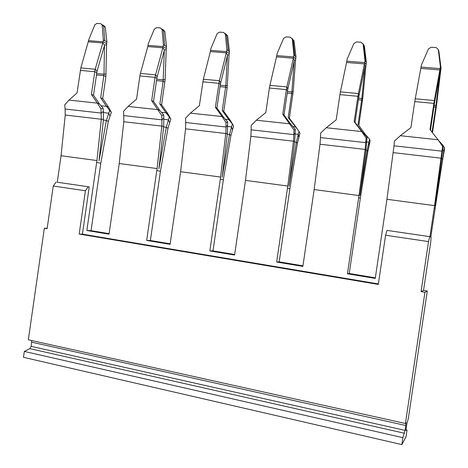 <?xml version="1.0" encoding="UTF-8"?>
<svg xmlns="http://www.w3.org/2000/svg" width="468" height="468" viewBox="0 0 468 468"><rect width="100%" height="100%" fill="white"/><g stroke="black" fill="none" stroke-linecap="round" stroke-linejoin="round"><path stroke-width="0.7" d="M220.036 86.656L225.664 87.188L227.132 88.025L223.745 111.32L230.256 120.305L233.608 125.986L230.923 135.509L223.64 177.805L212.987 250.895L209.839 250.93L234.591 255.042L245.489 180.385L250.86 136.305L293.459 141.19L287.797 186.042L245.489 180.385M212.987 250.895L234.673 254.493M438.487 50.275L438.896 51.322L438.294 49.585L436.281 47.613L431.192 47.245L428.483 48.883L421.411 65.023L415.233 98.777L434.339 100.538L439.832 69.937L420.872 68.416M421.095 67.082L440.055 68.591L440.37 66.514L440.727 67.69L438.387 49.924M438.294 49.585L440.37 66.514M440.751 70.434L440.055 68.591L439.832 69.937L440.019 72.13L440.563 71.85L441.049 68.351L440.739 67.69M438.896 51.322L441.049 68.351M434.14 105.312L435.977 105.487L439.932 72.698L434.561 102.656L434.339 100.538L433.877 103.387L414.765 101.603L415.233 98.777M432.04 132.175L435.977 105.487L436.556 105.007L440.563 71.85M436.556 105.007L432.485 132.731M430.455 130.168L434.561 102.656M394.009 145.811L386.948 199.286L434.556 205.645L442.623 146.431L443.202 145.513L442.816 149.064L442.108 151.187L394.009 145.811L394.395 141.131L400.345 135.708L410.916 127.6L414.765 101.603M400.345 135.708L438.06 139.762L429.987 129.583L433.877 103.387L434.304 104.229M438.06 139.762L442.623 146.431M394.395 141.131L395.671 139.955M438.534 140.47L443.202 145.513M442.681 150.421L443.787 150.544L443.722 153.574L444.524 149.403L444.395 147.408L443.132 146.092M442.816 149.064L435.006 205.704L444.395 147.408M443.722 153.574L442.588 159.898L442.272 159.021L441.622 158.944M375.33 277.828L349.239 273.499L347.449 273.792L375.248 278.413L386.948 199.286M434.556 205.645L429.946 236.679L430.835 236.802L442.588 159.898M430.841 236.802L387.364 230.455L429.946 236.679M347.449 273.792L358.991 195.554L314.157 189.563L320.001 144.232L365.157 149.403L358.991 195.554M349.239 273.499L360.652 196.133L367.895 151.293L367.169 150.392L359.857 195.659L366.017 149.59L367.064 137.171L362.554 132.216L355.031 122.417L359.02 95.624L364.929 66.62L361.834 98.508L362.794 98.081L365.935 65.824L365.011 66.07L364.437 63.905L358.394 93.536L340.406 91.874L346.577 62.472L364.437 63.905L364.981 60.588L363.127 44.173L361.091 42.249L356.458 41.915L353.89 43.506L347.121 59.184L346.577 62.472M302.948 265.818L279.168 261.875L276.658 262.033L302.866 266.386L314.157 189.563M276.658 262.033L287.797 186.042M279.168 261.875L290.189 186.709L297.461 143.179L296.373 142.254L289.025 186.2L294.682 141.412L295.337 129.314L291.049 124.511L283.982 115.023L287.849 89.002L294.226 60.887L291.897 91.927L293.184 91.547L295.554 60.144L294.302 60.354L293.383 58.219L286.855 86.937L269.896 85.375L276.529 56.868L293.383 58.219L293.927 55.002L292.278 39.066L290.371 37.2L285.995 36.89L283.561 38.44L277.079 53.674L276.529 56.868M362.554 132.216L361.729 131.555L366.081 138.019L365.157 149.403L366.017 149.59M366.824 140.634L365.765 142.652L320.481 137.586L320.001 144.232M291.049 124.511L289.85 123.827L256.376 120.229L265.818 112.536L269.398 88.031L286.363 89.616L282.748 114.291L294.009 130.092L293.459 141.19L294.682 141.412M295.232 132.69L293.869 134.614L251.158 129.835L250.86 136.305M369.17 145.174L368.878 142.196L369.591 139.16L370.112 141.143L367.895 151.293M298.859 137.247L298.245 134.316L299.052 131.385L299.924 133.351L297.461 143.179M366.754 141.956L368.878 142.196L367.169 150.392L365.929 150.246M326.231 127.741L336.211 119.843L339.92 94.612L357.909 96.297L354.165 121.709L361.729 131.555L326.231 127.741L320.685 133.029L320.481 137.586M295.226 133.983L298.245 134.316L296.373 142.254L294.6 142.056M256.376 120.229L251.199 125.389L251.158 129.835M292.863 126.594L295.144 126.84L296.285 127.489L297.853 129.993M364.478 134.363L365.379 134.462L358.816 125.529L365.379 134.462L369.591 139.16M366.081 138.019L367.064 137.171M287.206 93.021L291.728 93.448L288.2 117.526L299.052 131.385M294.009 130.092L295.337 129.314M358.816 125.529L362.794 98.081M296.285 127.489L289.376 118.223L293.184 91.547M358.371 99.76L361.647 100.07L357.991 124.851M354.165 121.709L355.031 122.417M358.757 97.151L357.909 96.297L358.394 93.536L359.02 95.624M339.92 94.612L340.406 91.874M282.748 114.291L283.982 115.023M269.398 88.031L269.896 85.375M287.574 90.482L286.363 89.616L286.855 86.937L287.849 89.002M288.2 117.526L289.376 118.223M362.448 100.889L361.647 100.07L361.834 98.508L358.599 98.204M292.886 94.273L291.728 93.448L291.897 91.927L287.428 91.506M364.981 60.588L366.38 62.425L365.935 65.824M293.927 55.002L295.963 56.839L295.554 60.144M366.38 62.425L364.356 45.905L363.063 43.828M295.963 56.839L294.056 40.792L292.26 38.92M365.572 61.513L363.724 45.168L363.127 44.173M294.793 55.92L293.155 40.055L292.12 38.446M220.603 177.062L225.804 133.438L226.038 127.027L185.691 122.517L185.556 128.823L180.619 171.721L220.603 177.062L209.839 250.93M180.619 171.721L170.077 244.325L146.671 240.435L156.803 170.492L160.413 171.282L150.38 240.511L170.159 243.793M123.768 121.744L161.858 126.108L161.94 119.861L123.763 115.59L123.768 121.744L119.229 163.519L157.078 168.574L156.803 170.492M119.229 163.519L109.032 234.181L86.855 230.502L96.665 162.408L100.778 163.256L91.067 230.671L109.108 233.661M57.254 182.233L89.23 186.902L57.254 182.233L61.056 155.745L96.934 160.542L96.665 162.408M89.23 186.902L82.427 234.158L378.39 283.924M103.492 112.601L108.64 113.18L110.015 115.97L108.33 121.387L100.778 163.256M167.755 113.513L166.017 112.823L159.845 104.054L161.612 104.785L167.755 113.513L170.855 119.018L167.977 128.255L160.413 171.282M68.983 100.082L97.321 103.13L100.989 108.874L103.147 108.26L103.352 111.396L101.269 113.075L65.093 109.026L64.736 104.891L68.983 100.082L77.056 92.933L80.824 67.936L89.06 38.891L94.811 24.839L96.905 23.406L100.673 23.675L103.738 26.337L101.907 24.453M88.768 40.675L103.054 41.81L103.346 40.014L102.205 25.371M103.346 40.014L106.903 41.839L106.675 43.653L103.054 41.81L102.796 42.974L88.511 41.828M104.873 40.921L103.738 26.337L105.294 27.068L103.206 25.132M106.903 41.839L105.294 27.068M91.389 94.419L93.495 95.197L99.403 103.861L97.321 103.13L91.389 94.419L95.179 69.264L102.796 42.974L104.545 45.01L106.587 44.887L106.675 43.653M100.953 105.762L106.523 106.371L100.696 97.847L104.007 74.242L104.475 45.501L97.034 71.247L93.495 95.197M100.696 97.847L102.708 98.584L105.891 76.5L106.587 44.887M96.934 160.542L101.334 119.17L100.989 108.874M65.093 109.026L65.233 115.034L103.428 119.492L99.023 160.811L106.382 120.428L109.67 110.507L106.523 106.371L108.512 107.067L102.708 98.584M99.403 103.861L103.147 108.26M110.015 115.97L111.378 112.419L109.67 110.507M108.512 107.067L111.378 112.419M103.428 119.492L103.352 111.396M61.056 155.745L65.233 115.034M91.067 230.671L86.855 230.502M163.905 119.34L168.427 119.843L166.28 127.308L158.915 168.813L163.701 126.401L161.858 126.108L157.078 168.574M150.38 240.511L146.671 240.435M227.717 126.454L231.537 126.881L229.513 134.573L222.154 177.267L227.354 133.696L227.664 121.902L223.569 117.24L216.924 108.044L215.362 107.295L219.357 80.712L226.301 52.855L227.53 54.955L229.074 54.774L227.132 88.025M163.812 118.106L163.695 114.894L159.787 110.366L157.962 109.647L128.056 106.435L136.545 99.111L139.891 75.939L155.048 77.355L151.673 100.684L161.782 115.561L161.94 119.861L163.812 118.106L163.701 126.401M128.056 106.435L123.523 111.355L123.763 115.59M185.691 122.517L185.585 118.176L190.423 113.139L199.368 105.633L203.34 79.238L210.372 51.579L226.301 52.855L226.845 49.725L225.383 34.246L223.669 32.444L219.457 32.146L217.146 33.655L210.922 48.473L210.372 51.579M227.67 125.19L226.038 127.027L226.021 122.622L227.664 121.902M223.569 117.24L222.037 116.538L226.021 122.622M161.419 112.326L166.017 112.823L169.393 117.088L168.427 119.843L169.58 122.68M161.782 115.561L163.695 114.894M170.855 119.018L169.393 117.088M230.256 120.305L228.793 119.638L232.426 124.038L231.537 126.881L232.432 129.765M190.423 113.139L222.037 116.538L215.362 107.295M233.608 125.986L232.426 124.038M161.612 104.785L165.128 79.525L166.181 49.696L164.373 49.848L162.87 47.777L155.563 74.827L140.412 73.435L147.794 46.572L162.87 47.777L163.42 44.735L162.121 29.689L160.436 27.934L156.523 27.653L154.323 29.127L148.344 43.553L147.794 46.572M156.534 80.636L163.145 81.262L159.845 104.054M156.879 78.238L157.166 76.846L155.563 74.827L155.048 77.355L156.879 78.238L153.522 101.445L159.787 110.366M139.891 75.939L140.412 73.435M151.673 100.684L153.522 101.445M220.247 85.182L225.81 85.708L222.253 110.606L228.793 119.638L225.289 119.258M202.831 81.818L218.854 83.31L220.393 84.187L216.924 108.044M223.745 111.32L222.253 110.606M164.894 82.111L163.145 81.262L164.297 50.351L157.166 76.846M220.393 84.187L227.454 55.476L225.81 85.708L227.401 85.369M163.42 44.735L166.526 46.572L166.181 49.696M226.102 34.176L227.653 35.96L229.455 51.562L229.074 54.774M166.526 46.572L164.824 31.397L163.051 29.595M164.754 45.648L163.461 30.666L161.905 28.911M226.845 49.725L229.455 51.562M227.653 35.96L225.178 33.503M225.383 34.246L226.506 35.229L228.308 50.895M423.552 290.353L421.089 291.617L424.932 292.266L427.29 290.985L423.552 290.353L430.771 241.757L431.057 236.831M387.018 230.408L385.591 235.228L378.314 284.415L79.18 234.059L82.427 234.158M56.131 182.07L53.253 186.007L47.133 228.665L44.349 228.197L47.18 228.314M424.932 292.266L405.434 423.481L405.967 422.569M405.434 423.481L28.332 339.791L44.349 228.197M406.002 429.864L407.031 430.092L405.996 430.461L406.16 428.542L406.873 423.727L408.348 418.45L427.29 290.985M407.031 430.092L406.043 436.755L401.854 444.6L402.884 437.662L405.124 430.39L406.089 422.598M402.884 437.662L24.324 351.421L29.87 348.637L31.145 346.355L31.701 340.54M401.854 444.6L23.476 357.318L24.324 351.421M88.171 186.75L85.416 190.768L79.18 234.059M53.253 186.007L85.416 190.768M385.591 235.228L428.518 241.587L429.718 236.644M421.089 291.617L428.518 241.587M433.9 106.92L435.761 107.096L436.17 107.892M441.716 158.266L393.319 152.632M434.234 207.798L435.076 208.254M358.687 197.636L360.348 198.198M287.504 188.066L289.897 188.715M366.099 64.449L364.671 62.601L346.811 61.179M295.694 58.804L293.623 56.956L276.775 55.616M294.056 40.792L292.278 39.066M80.824 67.936L95.179 69.264L97.034 71.247M96.613 73.546L104.007 74.242L106.09 73.979M96.747 72.604L94.659 71.715L80.297 70.375M96.408 74.944L103.896 75.652L105.891 76.5M103.364 120.083L106.382 120.428L108.33 121.387M185.556 128.823L227.354 133.696M220.317 179.033L223.353 179.759M163.63 127.003L166.28 127.308L167.977 128.255M227.278 134.316L229.513 134.573L230.923 135.509M220.674 82.754L219.357 80.712L203.34 79.238M156.739 79.203L163.274 79.823L165.128 79.525M166.286 48.432L163.121 46.584L148.052 45.39M229.197 53.475L226.547 51.626L210.623 50.363M162.121 29.689L164.824 31.397M405.85 425.523L31.742 342.207M405.124 430.39L31.145 346.355M404.516 433.274L29.87 348.637M394.74 140.774L395.337 140.26"/></g></svg>
